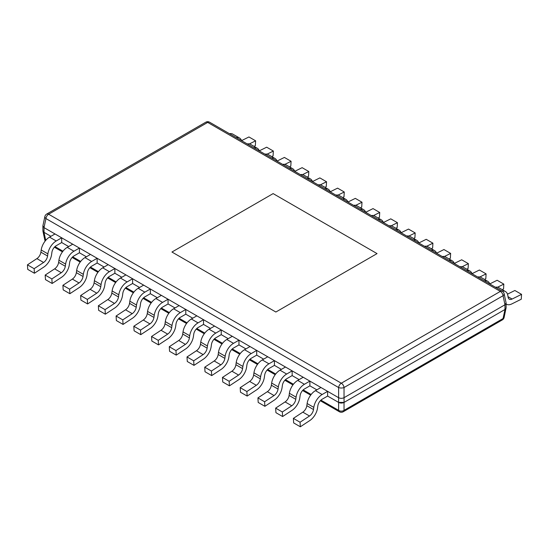 <?xml version="1.0" encoding="UTF-8"?>
<svg xmlns="http://www.w3.org/2000/svg" width="549" height="549" viewBox="0 0 549 549"><rect width="100%" height="100%" fill="white"/><g stroke="black" fill="none" stroke-linecap="round" stroke-linejoin="round"><path stroke-width="0.82" d="M344.031 397.696L344.031 387.539L503.062 295.719A3.857 2.23 -120 0 0 500.359 291.395A3.857 2.23 -60 0 1 502.287 291.203L209.608 122.221A3.857 2.23 120 0 0 207.68 122.413L48.641 214.234A3.857 2.23 120 0 0 45.938 218.564A3.857 2.196 -168 0 1 44.867 216.581L42.911 225.776L44.03 227.622L338.616 397.696C340.421 398.553 342.226 398.553 344.031 397.696L504.97 304.777L503.062 295.719A3.857 2.196 168 0 0 504.133 293.742L506.089 302.938L504.97 304.777L504.97 309.499L344.051 402.41L338.616 402.417C340.421 403.282 342.226 403.282 344.031 402.417L344.031 410.35A3.857 2.23 60 0 1 343.249 411.75A3.857 3.857 0 0 1 339.392 411.75A3.857 2.23 -60 0 1 338.616 410.35A3.857 2.731 0 0 0 344.031 410.35L503.062 318.537A3.857 2.196 12 0 0 504.133 317.391L506.096 307.721M506.096 303.412L506.096 307.927L504.991 309.492L506.089 308.195M42.904 230.559L44.009 232.33L42.904 230.765L42.904 226.25M273.134 193.605L171.947 252.025L275.866 312.024L377.053 253.604L273.134 193.605L171.947 252.025L275.866 312.024L377.053 253.604L273.134 193.605M338.616 397.696L338.616 387.539A3.857 2.23 -60 0 1 341.32 383.209L500.359 291.395L207.68 122.413A3.857 2.23 -120 0 0 205.751 122.221L46.713 214.041A3.857 2.23 60 0 1 48.641 214.234L341.32 383.209A3.857 2.23 60 0 1 344.031 387.539A3.857 1.654 180 0 1 338.616 387.539L45.938 218.564L44.009 227.609M320.918 400.139L338.616 410.35L338.616 402.417L327.616 396.069L327.616 391.348L322.133 394.511A11.954 6.904 120 0 0 313.808 407.385L313.5 409.547A6.169 3.562 120 0 1 309.512 416.005L300.056 422.229L300.344 426.779L309.794 420.555A11.954 6.904 -60 0 0 317.535 408.044L317.837 405.883A6.169 3.562 -60 0 1 322.133 399.233L327.616 396.069M316.842 389.852L309.89 385.837L309.89 381.109L304.407 384.279A11.954 6.904 120 0 0 296.076 397.153L295.774 399.315A6.169 3.562 120 0 1 291.78 405.773L282.33 411.99L282.611 416.54L292.068 410.323A11.954 6.904 -60 0 0 299.802 397.812L300.104 395.644A6.169 3.562 -60 0 1 304.407 389.001L309.89 385.837M299.116 379.613L292.157 375.598L292.157 370.877L286.674 374.041A11.954 6.904 120 0 0 278.35 386.915L278.048 389.076A6.169 3.562 120 0 1 274.054 395.534L264.597 401.758L264.886 406.308L274.335 400.084A11.954 6.904 -60 0 0 282.076 387.573L282.378 385.412A6.169 3.562 -60 0 1 286.674 378.762L292.157 375.598M281.39 369.381L274.431 365.366L274.431 360.638L268.948 363.809A11.954 6.904 120 0 0 260.624 376.683L260.315 378.844A6.169 3.562 120 0 1 256.321 385.302L246.872 391.519L247.16 396.069L256.609 389.852A11.954 6.904 -60 0 0 264.344 377.341L264.652 375.173A6.169 3.562 -60 0 1 268.948 368.53L274.431 365.366M263.657 359.142L256.706 355.128L256.706 350.406L251.222 353.57A11.954 6.904 120 0 0 242.891 366.444L242.589 368.605A6.169 3.562 120 0 1 238.595 375.063L229.146 381.287L229.427 385.837L238.884 379.613A11.954 6.904 -60 0 0 246.618 367.103L246.92 364.941A6.169 3.562 -60 0 1 251.222 358.291L256.706 355.128M245.931 348.91L238.973 344.896L238.973 340.167L233.49 343.338A11.954 6.904 120 0 0 225.165 356.212L224.864 358.373A6.169 3.562 120 0 1 220.87 364.831L211.413 371.049L211.701 375.598L221.151 369.381A11.954 6.904 -60 0 0 228.892 356.871L229.194 354.702A6.169 3.562 -60 0 1 233.49 348.059L238.973 344.896M228.199 338.671L221.247 334.657L221.247 329.935L215.764 333.099A11.954 6.904 120 0 0 207.433 345.973L207.131 348.135A6.169 3.562 120 0 1 203.137 354.592L193.687 360.817L193.975 365.366L203.425 359.142A11.954 6.904 -60 0 0 211.159 346.632L211.468 344.47A6.169 3.562 -60 0 1 215.764 337.82L221.247 334.657M210.473 328.439L203.521 324.425L203.521 319.696L198.031 322.867A11.954 6.904 120 0 0 189.707 335.741L189.405 337.903A6.169 3.562 120 0 1 185.411 344.36L175.961 350.578L176.243 355.128L185.699 348.91A11.954 6.904 -60 0 0 193.433 336.4L193.735 334.231A6.169 3.562 -60 0 1 198.031 327.588L203.521 324.425M192.747 318.2L185.788 314.186L185.788 309.464L180.305 312.628A11.954 6.904 120 0 0 171.981 325.502L171.679 327.671A6.169 3.562 120 0 1 167.685 334.121L158.229 340.346L158.517 344.896L167.967 338.671A11.954 6.904 -60 0 0 175.707 326.161L176.009 323.999A6.169 3.562 -60 0 1 180.305 317.349L185.788 314.186M175.014 307.968L168.063 303.954L168.063 299.226L162.579 302.396A11.954 6.904 120 0 0 154.248 315.27L153.946 317.432A6.169 3.562 120 0 1 149.952 323.889L140.503 330.107L140.784 334.657L150.241 328.439A11.954 6.904 -60 0 0 157.975 315.929L158.284 313.76A6.169 3.562 -60 0 1 162.579 307.117L168.063 303.954M157.288 297.73L150.337 293.715L150.337 288.994L144.847 292.157A11.954 6.904 120 0 0 136.523 305.031L136.221 307.2A6.169 3.562 120 0 1 132.227 313.651L122.777 319.875L123.058 324.425L132.515 318.2A11.954 6.904 -60 0 0 140.249 305.69L140.551 303.528A6.169 3.562 -60 0 1 144.847 296.879L150.337 293.715M139.563 287.498L132.604 283.483L132.604 278.755L127.121 281.925A11.954 6.904 120 0 0 118.797 294.799L118.488 296.961A6.169 3.562 120 0 1 114.501 303.419L105.044 309.636L105.333 314.186L114.782 307.968A11.954 6.904 -60 0 0 122.523 295.458L122.825 293.29A6.169 3.562 -60 0 1 127.121 286.647L132.604 283.483M121.83 277.259L114.878 273.244L114.878 268.523L109.395 271.686A11.954 6.904 120 0 0 101.064 284.56L100.762 286.729A6.169 3.562 120 0 1 96.768 293.18L87.318 299.404L87.6 303.954L97.056 297.73A11.954 6.904 -60 0 0 104.79 285.219L105.092 283.058A6.169 3.562 -60 0 1 109.395 276.408L114.878 273.244M104.104 267.027L97.146 263.012L97.146 258.284L91.662 261.454A11.954 6.904 120 0 0 83.338 274.328L83.036 276.49A6.169 3.562 120 0 1 79.042 282.948L69.586 289.165L69.874 293.715L79.324 287.498A11.954 6.904 -60 0 0 87.065 274.987L87.366 272.819A6.169 3.562 -60 0 1 91.662 266.176L97.146 263.012M86.378 256.788L79.42 252.773L79.42 248.052L73.937 251.216A11.954 6.904 120 0 0 65.612 264.09L65.304 266.258A6.169 3.562 120 0 1 61.31 272.716L51.86 278.933L52.148 283.483L61.598 277.259A11.954 6.904 -60 0 0 69.332 264.748L69.641 262.587A6.169 3.562 -60 0 1 73.937 255.944L79.42 252.773M68.646 246.556L61.694 242.541L61.694 237.813L56.211 240.984A11.954 6.904 120 0 0 47.88 253.858L47.578 256.019A6.169 3.562 120 0 1 43.584 262.477L34.134 268.694L34.415 273.244L43.872 267.027A11.954 6.904 -60 0 0 51.606 254.516L51.908 252.348A6.169 3.562 -60 0 1 56.211 245.705L61.694 242.541M50.92 236.317L44.009 232.33L45.718 240.366M504.133 317.391A3.857 3.857 0 0 1 502.287 319.93A3.857 2.23 -120 0 0 503.062 318.537L504.991 309.492M45.148 241.059A3.857 3.857 0 0 1 44.867 240.229A3.857 2.196 -12 0 0 45.258 240.922M300.344 426.779L293.66 422.915L293.372 418.372L302.828 412.148A6.169 3.562 120 0 0 306.822 405.69L307.124 403.529A11.954 6.904 -60 0 1 315.449 390.655L320.932 387.484L327.616 391.348M293.372 418.372L300.056 422.229M282.611 416.54L275.934 412.683L275.646 408.133L285.096 401.916A6.169 3.562 120 0 0 289.09 395.458L289.398 393.29A11.954 6.904 -60 0 1 297.723 380.416L303.206 377.252L309.89 381.109M275.646 408.133L282.33 411.99M264.886 406.308L258.202 402.444L257.92 397.901L267.37 391.677A6.169 3.562 120 0 0 271.364 385.22L271.666 383.058A11.954 6.904 -60 0 1 279.997 370.184L285.48 367.013L292.157 370.877M257.92 397.901L264.597 401.758M247.16 396.069L240.476 392.212L240.188 387.663L249.644 381.445A6.169 3.562 120 0 0 253.638 374.988L253.94 372.819A11.954 6.904 -60 0 1 262.264 359.945L267.747 356.781L274.431 360.638M240.188 387.663L246.872 391.519M229.427 385.837L222.75 381.974L222.462 377.431L231.911 371.206A6.169 3.562 120 0 0 235.905 364.749L236.207 362.587A11.954 6.904 -60 0 1 244.538 349.713L250.021 346.543L256.706 350.406M222.462 377.431L229.146 381.287M211.701 375.598L205.017 371.742L204.736 367.192L214.185 360.974A6.169 3.562 120 0 0 218.179 354.517L218.481 352.355A11.954 6.904 -60 0 1 226.806 339.474L232.296 336.311L238.973 340.167M204.736 367.192L211.413 371.049M193.975 365.366L187.291 361.503L187.003 356.96L196.46 350.736A6.169 3.562 120 0 0 200.454 344.278L200.756 342.116A11.954 6.904 -60 0 1 209.08 329.242L214.563 326.072L221.247 329.935M187.003 356.96L193.687 360.817M176.243 355.128L169.559 351.271L169.277 346.721L178.727 340.504A6.169 3.562 120 0 0 182.721 334.046L183.023 331.884A11.954 6.904 -60 0 1 191.354 319.003L196.837 315.84L203.521 319.696M169.277 346.721L175.961 350.578M158.517 344.896L151.833 341.032L151.551 336.489L161.001 330.265A6.169 3.562 120 0 0 164.995 323.807L165.297 321.645A11.954 6.904 -60 0 1 173.621 308.771L179.111 305.608L185.788 309.464M151.551 336.489L158.229 340.346M140.784 334.657L134.107 330.8L133.819 326.25L143.275 320.033A6.169 3.562 120 0 0 147.262 313.575L147.571 311.413A11.954 6.904 -60 0 1 155.895 298.532L161.379 295.369L168.063 299.226M133.819 326.25L140.503 330.107M123.058 324.425L116.374 320.561L116.093 316.018L125.543 309.794A6.169 3.562 120 0 0 129.537 303.336L129.839 301.175A11.954 6.904 -60 0 1 138.17 288.3L143.653 285.137L150.337 288.994M116.093 316.018L122.777 319.875M105.333 314.186L98.648 310.329L98.36 305.779L107.817 299.562A6.169 3.562 120 0 0 111.811 293.104L112.113 290.943A11.954 6.904 -60 0 1 120.437 278.062L125.92 274.898L132.604 278.755M98.36 305.779L105.044 309.636M87.6 303.954L80.923 300.09L80.634 295.547L90.084 289.323A6.169 3.562 120 0 0 94.078 282.865L94.387 280.704A11.954 6.904 -60 0 1 102.711 267.83L108.194 264.666L114.878 268.523M80.634 295.547L87.318 299.404M69.874 293.715L63.19 289.858L62.909 285.308L72.358 279.091A6.169 3.562 120 0 0 76.352 272.633L76.654 270.472A11.954 6.904 -60 0 1 84.985 257.591L90.468 254.427L97.146 258.284M62.909 285.308L69.586 289.165M52.148 283.483L45.464 279.619L45.176 275.076L54.632 268.852A6.169 3.562 120 0 0 58.626 262.395L58.928 260.233A11.954 6.904 -60 0 1 67.252 247.359L72.736 244.195L79.42 248.052M45.176 275.076L51.86 278.933M34.415 273.244L27.738 269.387L27.45 264.838L36.9 258.62A6.169 3.562 120 0 0 40.894 252.163L41.202 250.001A11.954 6.904 -60 0 1 49.527 237.12L55.01 233.956L61.694 237.813M27.45 264.838L34.134 268.694M506.096 303.988A11.954 6.904 120 0 0 506.425 304.194A11.954 6.904 120 0 0 511.812 303.92L521.262 299.226L521.55 294.353L512.1 299.047A6.169 3.562 -60 0 1 509.314 299.184A6.169 3.562 -60 0 1 508.106 297.194L507.798 295.383A11.954 6.904 120 0 0 505.451 291.533A11.954 6.904 120 0 0 502.095 291.094M495.411 287.237A11.954 6.904 -60 0 1 498.773 287.676L505.451 291.533M521.55 294.353L514.866 290.49L507.489 294.154M489.783 283.984A11.954 6.904 120 0 0 487.725 281.294A11.954 6.904 120 0 0 484.369 280.855M497.572 287.216L503.824 284.114L503.536 288.994L502.205 289.652M477.685 276.998A11.954 6.904 -60 0 1 481.041 277.437L487.725 281.294M503.824 284.114L497.14 280.258L489.763 283.922M472.058 273.745A11.954 6.904 120 0 0 469.999 271.062A11.954 6.904 120 0 0 466.636 270.623M479.847 276.984L486.091 273.882L485.81 278.755L484.472 279.42M459.959 266.766A11.954 6.904 -60 0 1 463.315 267.205L469.999 271.062M486.091 273.882L479.414 270.019L472.037 273.683M454.325 263.513A11.954 6.904 120 0 0 452.266 260.823A11.954 6.904 120 0 0 448.91 260.384M462.121 266.745L468.366 263.644L468.077 268.523L466.746 269.182M442.226 256.527A11.954 6.904 -60 0 1 445.589 256.966L452.266 260.823M468.366 263.644L461.682 259.787L454.304 263.451M436.599 253.274A11.954 6.904 120 0 0 434.54 250.591A11.954 6.904 120 0 0 431.185 250.152M444.388 256.513L450.64 253.412L450.352 258.284L449.013 258.95M424.501 246.295A11.954 6.904 -60 0 1 427.856 246.734L434.54 250.591M450.64 253.412L443.956 249.548L436.579 253.213M418.873 243.042A11.954 6.904 120 0 0 416.815 240.352A11.954 6.904 120 0 0 413.452 239.913M426.662 246.275L432.907 243.173L432.626 248.052L431.288 248.711M406.775 236.056A11.954 6.904 -60 0 1 410.13 236.495L416.815 240.352M432.907 243.173L426.223 239.316L418.846 242.981M401.141 232.81A11.954 6.904 120 0 0 399.082 230.12A11.954 6.904 120 0 0 395.726 229.681M408.93 236.043L415.181 232.941L414.893 237.813L413.562 238.479M389.042 225.824A11.954 6.904 -60 0 1 392.398 226.263L399.082 230.12M415.181 232.941L408.497 229.077L401.12 232.742M383.415 222.571A11.954 6.904 120 0 0 381.356 219.881A11.954 6.904 120 0 0 378 219.442M391.204 225.804L397.449 222.702L397.167 227.581L395.829 228.24M371.316 215.585A11.954 6.904 -60 0 1 374.672 216.025L381.356 219.881M397.449 222.702L390.771 218.845L383.394 222.51M365.689 212.339A11.954 6.904 120 0 0 363.623 209.649A11.954 6.904 120 0 0 360.268 209.21M373.478 215.572L379.723 212.47L379.441 217.342L378.103 218.008M353.59 205.353A11.954 6.904 -60 0 1 356.946 205.793L363.623 209.649M379.723 212.47L373.039 208.606L365.661 212.271M347.956 202.101A11.954 6.904 120 0 0 345.897 199.411A11.954 6.904 120 0 0 342.542 198.971M355.745 205.333L361.997 202.231L361.709 207.11L360.377 207.769M335.858 195.115A11.954 6.904 -60 0 1 339.213 195.554L345.897 199.411M361.997 202.231L355.313 198.374L347.936 202.039M330.23 191.869A11.954 6.904 120 0 0 328.172 189.179A11.954 6.904 120 0 0 324.816 188.739M338.019 195.101L344.264 191.999L343.983 196.871L342.645 197.537M318.132 184.883A11.954 6.904 -60 0 1 321.488 185.322L328.172 189.179M344.264 191.999L337.587 188.135L330.21 191.8M312.505 181.63A11.954 6.904 120 0 0 310.439 178.94A11.954 6.904 120 0 0 307.083 178.5M320.293 184.862L326.538 181.76L326.25 186.639L324.919 187.298M300.399 174.644A11.954 6.904 -60 0 1 303.762 175.083L310.439 178.94M326.538 181.76L319.854 177.903L312.477 181.568M294.772 171.398A11.954 6.904 120 0 0 292.713 168.708A11.954 6.904 120 0 0 289.357 168.268M302.561 174.63L308.812 171.528L308.524 176.401L307.193 177.066M282.673 164.412A11.954 6.904 -60 0 1 286.029 164.851L292.713 168.708M308.812 171.528L302.128 167.665L294.751 171.329M277.046 161.159A11.954 6.904 120 0 0 274.987 158.476A11.954 6.904 120 0 0 271.625 158.03M284.835 164.391L291.08 161.289L290.798 166.169L289.46 166.827M264.947 154.173A11.954 6.904 -60 0 1 268.303 154.612L274.987 158.476M291.08 161.289L284.403 157.433L277.025 161.097M259.313 150.927A11.954 6.904 120 0 0 257.255 148.237A11.954 6.904 120 0 0 253.899 147.798M267.109 154.159L273.354 151.057L273.066 155.93L271.734 156.595M247.215 143.941A11.954 6.904 -60 0 1 250.577 144.38L257.255 148.237M273.354 151.057L266.67 147.194L259.293 150.858M241.587 140.688A11.954 6.904 120 0 0 239.529 138.005A11.954 6.904 120 0 0 236.173 137.559M249.376 143.92L255.628 140.819L255.34 145.698L254.002 146.357M229.489 133.702A11.954 6.904 -60 0 1 232.845 134.141L239.529 138.005M255.628 140.819L248.944 136.962L241.567 140.626M344.051 397.682L344.051 402.41M338.596 397.682L338.596 402.41M311.146 394.498L303.192 389.9M293.42 384.259L285.459 379.668M275.694 374.027L267.734 369.429M257.961 363.788L250.008 359.197M240.236 353.556L232.275 348.958M222.51 343.317L214.549 338.726M204.777 333.085L196.817 328.487M187.051 322.846L179.091 318.255M169.318 312.614L161.365 308.016M151.593 302.375L143.632 297.784M133.867 292.143L125.906 287.546M116.134 281.905L108.18 277.314M98.408 271.673L90.448 267.075M80.682 261.434L72.722 256.843M62.95 251.202L54.996 246.604M44.03 227.622L44.03 232.344M313.808 407.385L307.124 403.529M322.133 394.511L315.449 390.655M302.828 412.148L309.512 416.005M306.822 405.69L313.5 409.547M296.076 397.153L289.398 393.29M304.407 384.279L297.723 380.416M285.096 401.916L291.78 405.773M289.09 395.458L295.774 399.315M278.35 386.915L271.666 383.058M286.674 374.041L279.997 370.184M267.37 391.677L274.054 395.534M271.364 385.22L278.048 389.076M260.624 376.683L253.94 372.819M268.948 363.809L262.264 359.945M249.644 381.445L256.321 385.302M253.638 374.988L260.315 378.844M242.891 366.444L236.207 362.587M251.222 353.57L244.538 349.713M231.911 371.206L238.595 375.063M235.905 364.749L242.589 368.605M225.165 356.212L218.481 352.355M233.49 343.338L226.806 339.474M214.185 360.974L220.87 364.831M218.179 354.517L224.864 358.373M207.433 345.973L200.756 342.116M215.764 333.099L209.08 329.242M196.46 350.736L203.137 354.592M200.454 344.278L207.131 348.135M189.707 335.741L183.023 331.884M198.031 322.867L191.354 319.003M178.727 340.504L185.411 344.36M182.721 334.046L189.405 337.903M171.981 325.502L165.297 321.645M180.305 312.628L173.621 308.771M161.001 330.265L167.685 334.121M164.995 323.807L171.679 327.671M154.248 315.27L147.571 311.413M162.579 302.396L155.895 298.532M143.275 320.033L149.952 323.889M147.262 313.575L153.946 317.432M136.523 305.031L129.839 301.175M144.847 292.157L138.17 288.3M125.543 309.794L132.227 313.651M129.537 303.336L136.221 307.2M118.797 294.799L112.113 290.943M127.121 281.925L120.437 278.062M107.817 299.562L114.501 303.419M111.811 293.104L118.488 296.961M101.064 284.56L94.387 280.704M109.395 271.686L102.711 267.83M90.084 289.323L96.768 293.18M94.078 282.865L100.762 286.729M83.338 274.328L76.654 270.472M91.662 261.454L84.985 257.591M72.358 279.091L79.042 282.948M76.352 272.633L83.036 276.49M65.612 264.09L58.928 260.233M73.937 251.216L67.252 247.359M54.632 268.852L61.31 272.716M58.626 262.395L65.304 266.258M47.88 253.858L41.202 250.001M56.211 240.984L49.527 237.12M36.9 258.62L43.584 262.477M40.894 252.163L47.578 256.019M512.1 299.047L508.017 296.686M209.608 122.221A3.857 3.857 0 0 0 205.751 122.221M339.392 411.75L320.321 400.736M310.652 395.15L302.595 390.504M292.919 384.918L284.862 380.265M275.193 374.679L267.137 370.033M257.467 364.447L249.411 359.794M239.735 354.208L231.678 349.562M222.009 343.976L213.952 339.323M204.283 333.737L196.226 329.091M186.55 323.505L178.494 318.852M168.824 313.266L160.768 308.62M151.092 303.034L143.035 298.382M133.366 292.795L125.309 288.15M115.64 282.563L107.583 277.911M97.907 272.325L89.851 267.679M80.181 262.093L72.125 257.44M62.456 251.854L54.399 247.208M502.287 319.93L343.249 411.75M44.867 240.229L42.911 231.033M46.713 214.041A3.857 3.857 0 0 0 44.867 216.581M504.133 293.742A3.857 3.857 0 0 0 502.287 291.203"/></g></svg>
